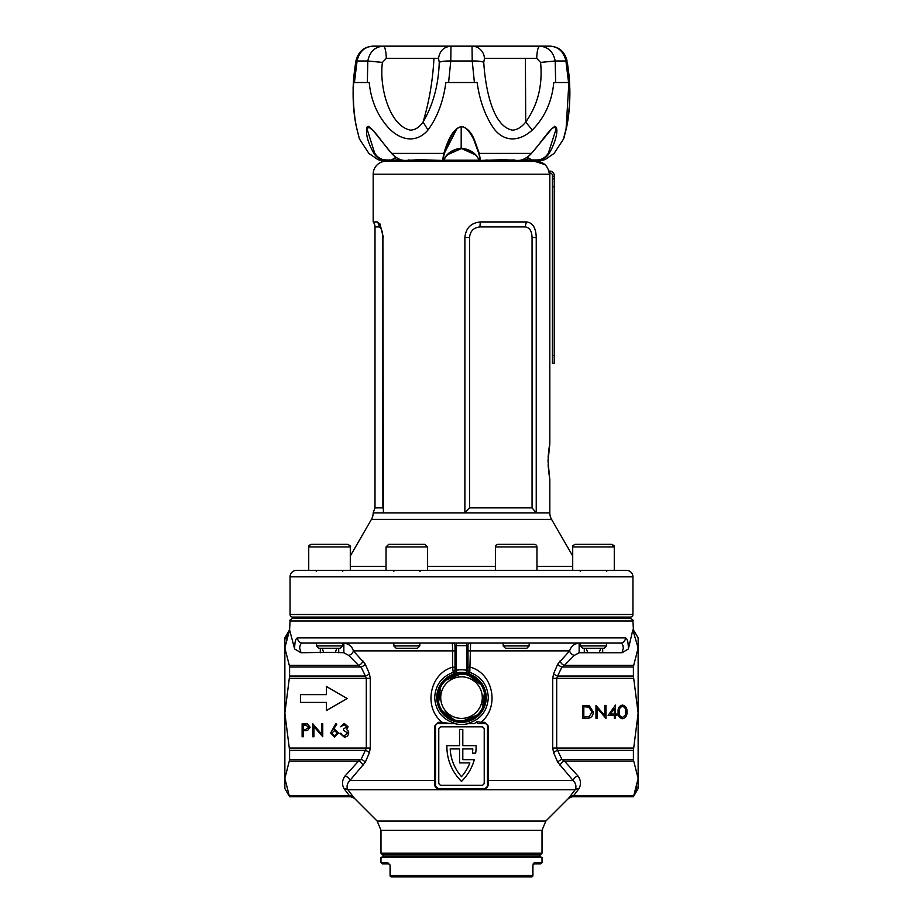 <?xml version="1.0" encoding="UTF-8"?>
<svg xmlns="http://www.w3.org/2000/svg" width="923" height="923" viewBox="0 0 923 923"><rect width="100%" height="100%" fill="white"/><g stroke="black" fill="none" stroke-linecap="round" stroke-linejoin="round"><path stroke-width="1.38" d="M299.156 617.095L299.156 618.387L292.66 618.387L630.34 618.387C632.82 619.633 633.686 620.498 632.936 620.994L290.064 620.994L289.591 629.936L294.645 648.973C294.679 642.108 295.637 638.416 297.541 637.874A5.192 4.973 90 0 0 302.513 643.066C300.794 643.216 299.86 644.946 299.698 648.269L301.013 652.769L294.645 648.973M455.004 650.865L452.605 650.865L452.408 643.066A2.596 2.596 0 0 1 455.004 645.662L455.004 671.102L456.308 670.283L456.793 672.832L453.251 673.559L453.216 672.325C441.575 676.732 435.402 685.166 434.687 697.615C435.621 711.206 442.636 719.871 455.743 723.597L438.125 723.597A2.596 2.596 0 0 0 435.529 726.193L435.529 785.935A2.596 2.596 0 0 0 438.125 788.53L434.502 785.45L434.514 726.193L438.379 722.294L442.175 722.294C423.276 707.71 429.333 673.594 452.605 667.202L452.605 650.865L353.382 650.865C352.055 646.377 348.871 643.781 343.852 643.066L343.852 652.769L335.349 652.342L336.803 648.269M316.52 645.927L342.502 645.927L340.16 648.269L318.862 648.269L316.52 645.927L316.52 643.066L302.513 643.066L620.487 643.066C622.206 643.216 623.14 644.946 623.302 648.269L621.987 652.769L602.696 652.769L602.696 648.269M602.696 652.769L579.148 652.769L579.148 643.066C574.141 643.769 570.956 646.365 569.618 650.865L470.395 650.865L469.749 673.559L466.207 672.832A25.233 25.233 0 0 0 456.793 672.832M467.996 650.865L470.395 650.865L470.592 643.066A2.596 2.596 0 0 0 467.996 645.662L467.996 671.102L466.692 670.283L466.692 645.662L456.308 645.662L456.308 670.283A27.817 27.817 0 0 1 466.692 670.283L466.207 672.832M539.424 856.071L539.424 854.513L540.728 854.513L382.272 854.513L380.98 853.21L542.02 853.21L540.728 854.513M297.541 637.874L625.459 637.874C627.363 638.416 628.321 642.108 628.355 648.973L621.987 652.769M633.409 629.936L638.139 637.874L638.139 647.969L632.82 629.936L628.355 648.973M545.828 821.089L542.02 830.273L380.98 830.273L377.172 821.089L545.828 821.089L568.683 798.233L572.364 796.711L633.409 796.711L572.398 796.549A5.192 5.18 11.5 0 0 568.73 798.06L575.179 789.742C576.621 786.592 575.952 783.523 573.16 780.558L557.734 762.26L553.592 752.683L552.727 748.057L552.727 678.347L553.592 673.732L557.734 664.145L569.618 650.865A5.192 4.165 39.2 0 0 574.325 655.365L564.38 665.391A5.192 3.865 49.9 0 1 560.088 660.891M362.912 660.891A5.192 3.865 -49.9 0 1 358.62 665.391L348.675 655.365A5.192 4.165 -39.2 0 0 353.382 650.865L365.266 664.145L369.408 673.732L370.273 678.347L370.273 748.057L369.408 752.683L365.266 762.26L349.84 780.558C347.048 783.523 346.379 786.581 347.821 789.742L353.209 796.687A5.192 4.142 -40.3 0 0 349.552 795.868L350.602 796.549L289.591 796.711L350.636 796.711L354.317 798.233L377.172 821.089M454.681 723.597A26.859 26.859 0 0 0 468.319 723.597M438.125 788.53L484.875 788.53A2.596 2.596 0 0 0 487.471 785.935L487.471 726.193A2.596 2.596 0 0 0 484.875 723.597L479.752 723.597C477.664 723.828 476.695 723.182 476.833 721.659L474.41 723.597L467.257 723.597C480.341 719.894 487.356 711.229 488.313 697.615C487.586 685.154 481.414 676.721 469.784 672.325A2.596 2.596 180 0 1 467.996 669.856M446.882 746.603A48.7 48.7 0 0 0 461.5 781.389A48.7 48.7 0 0 0 474.341 759.652L462.804 759.652L462.804 748.922L472.818 748.922A45.458 45.458 0 0 1 472.403 753.156L475.68 753.156A48.7 48.7 0 0 0 476.106 745.669L462.804 745.669L462.804 729.435L459.55 729.435L459.55 745.669L446.894 745.669A48.7 48.7 0 0 0 446.882 746.603M289.591 629.694L284.861 637.874L284.861 788.53L289.591 796.711M614.291 715.406L608.13 715.406L615.456 705.08L615.456 714.067L616.956 714.067L616.956 715.406L615.456 715.406L615.456 718.394L614.291 718.394L614.291 715.406M593.304 712.071C593.062 716.248 590.858 718.359 586.682 718.394L582.655 718.394L582.655 705.414L589.393 705.876L593.304 712.071M553.592 752.683A5.192 2.169 -22.3 0 1 557.596 750.364L561.922 759.387L633.409 759.387L633.409 750.364L557.596 750.364L556.696 748.057L633.709 748.057L638.139 713.202L633.709 678.347L556.696 678.347L557.596 676.04A5.192 2.169 22.3 0 1 553.592 673.732M597.135 708.195L597.135 718.394L595.97 718.394L595.97 705.414L604.796 715.637L604.796 705.414L605.961 705.414L605.961 718.394L597.135 708.195M626.948 711.91C627.271 715.613 625.771 717.886 622.46 718.729C619.195 717.863 617.741 715.59 618.122 711.91C617.741 708.218 619.183 705.945 622.46 705.08C625.771 705.933 627.271 708.206 626.948 711.91M347.21 698.515L326.43 686.527L326.43 694.627L300.448 694.627L300.448 702.415L326.43 702.415L326.43 710.514L347.21 698.515M330.584 733.139L335.914 723.447L336.814 724.151L333.388 729.401L334.726 729.274L338.579 733.116L334.518 737.096L330.584 733.139M303.286 736.762L302.121 736.762L302.121 723.782L307.624 723.967L310.105 727.266L307.521 730.555L303.286 730.774L303.286 736.762M369.408 673.732A5.192 2.169 -22.3 0 1 365.404 676.04L366.304 678.347L289.291 678.347L284.861 713.202L289.291 748.057L366.304 748.057L365.404 750.364L289.591 750.364L289.591 759.387L361.078 759.387L365.404 750.364A5.192 2.169 22.3 0 1 369.408 752.683M313.935 726.563L313.935 736.762L312.77 736.762L312.77 723.782L321.596 734.004L321.596 723.782L322.762 723.782L322.762 736.762L313.935 726.563M346.91 726.816L344.291 724.774L340.414 726.77L344.279 723.447L348.075 726.816L346.552 729.493L347.959 730.601L348.744 732.908C348.421 735.55 346.921 736.946 344.244 737.096L339.918 733.266L341.083 733.266L342.098 735.066L344.267 735.769L347.579 733.024L343.575 730.266L343.575 728.939L346.91 726.816M335.349 652.342L323.65 652.342L322.185 648.269M338.706 648.269L338.706 652.769M599.327 652.342L600.792 648.269M587.628 652.342L586.174 648.269M467.996 667.202L470.395 667.202C493.632 673.548 499.747 707.687 480.825 722.294L484.621 722.294L488.486 726.193L488.498 785.45L484.679 788.992L438.321 788.992M476.833 721.659L480.825 722.294L481.045 723.597M441.367 726.839A2.596 2.596 0 0 0 438.771 729.435L438.771 782.692A2.596 2.596 0 0 0 441.367 785.288L481.633 785.288A2.596 2.596 0 0 0 484.229 782.692L484.229 729.435A2.596 2.596 0 0 0 481.633 726.839L441.367 726.839M459.55 762.894L469.853 762.894A45.458 45.458 0 0 1 461.5 776.681A45.458 45.458 0 0 1 450.182 748.922L459.55 748.922L459.55 762.894M434.502 785.45L436.198 787.677M484.679 788.992L488.498 785.45M488.486 726.193L487.471 726.193L487.275 725.178M350.602 796.549A5.192 5.18 -11.5 0 1 354.27 798.06L353.209 796.687M557.734 664.145A5.192 2.665 26 0 0 561.922 667.017L557.596 676.04L633.409 676.04L633.409 667.017L561.922 667.017L564.38 665.391L633.709 665.391L638.139 647.969L638.139 788.53L633.409 796.711M286.107 638.912L289.591 629.936L284.861 647.969L289.291 665.391L358.62 665.391L361.078 667.017L289.591 667.017L289.591 676.04L365.404 676.04L361.078 667.017A5.192 2.665 -26 0 0 365.266 664.145M348.675 655.365L343.852 652.769M323.65 652.342L301.013 652.769M284.861 778.435L289.291 795.868L349.552 795.868L344.21 788.911C341.729 784.596 341.995 780.304 344.983 776.058L358.62 761.014L289.291 761.014L284.861 778.435M636.997 787.134L633.709 795.868L638.139 778.435L633.709 761.014L564.38 761.014L561.922 759.387A5.192 2.665 -26 0 0 557.734 762.26M579.148 652.769L574.325 655.365M560.088 765.513A5.192 3.865 -49.9 0 1 564.38 761.014L578.017 776.058C581.005 780.304 581.271 784.596 578.79 788.911A5.192 4.257 34.6 0 0 575.179 789.742L347.821 789.742A5.192 4.257 -34.6 0 0 344.21 788.911M572.398 796.549L573.448 795.868L633.709 795.868L633.409 796.549M633.409 759.387L633.709 761.014M633.709 748.057L633.409 750.364M633.709 665.391L633.409 667.017M633.409 676.04L633.709 678.347M289.591 796.549L289.291 795.868M289.291 761.014L289.591 759.387M289.591 750.364L289.291 748.057M289.291 678.347L289.591 676.04M289.591 667.017L289.291 665.391M578.733 643.077L575.848 643.769M453.216 672.325L452.605 667.202L455.004 667.202L455.004 669.856A2.596 2.596 0 0 1 453.216 672.325M442.175 722.294L450.436 723.597M455.004 671.102A2.596 2.596 0 0 1 453.251 673.559M467.996 671.102A2.596 2.596 180 0 0 469.749 673.559M584.294 652.769L584.294 648.269M578.017 776.058A5.192 4.269 -33.4 0 0 573.16 780.558L487.471 780.558M578.79 788.911L573.448 795.868A5.192 4.142 40.3 0 0 569.791 796.687M320.304 648.269L320.304 652.769M365.266 762.26A5.192 2.665 26 0 0 361.078 759.387L358.62 761.014A5.192 3.865 49.9 0 1 362.912 765.513M435.529 780.558L349.84 780.558A5.192 4.269 33.4 0 0 344.983 776.058M305.663 725.109L303.286 725.109L303.286 729.435L305.559 729.47L308.94 727.266L305.663 725.109M337.414 733.185L334.484 730.601L331.761 733.185L334.588 735.769L337.414 733.185M583.821 706.741L583.821 717.067L589.024 716.733L592.139 712.071L588.724 707.11L583.821 706.741M610.415 714.067L614.291 714.067L614.291 708.426L610.415 714.067M622.506 706.407C620.002 707.191 618.929 709.026 619.287 711.91C618.929 714.783 619.991 716.617 622.506 717.402L625.286 715.175L625.782 711.91C626.071 709.037 624.986 707.214 622.506 706.407M625.459 637.874A5.192 4.973 90 0 1 620.487 643.066M438.125 723.597L438.379 722.294M484.875 723.597L484.621 722.294M385.006 160.44L390.821 160.44L396.336 157.602L398.113 158.641L395.448 160.175L391.548 161.225L386.172 161.225L536.113 161.225C543.428 161.79 547.777 165.69 549.139 172.913L549.75 172.913A12.991 12.991 0 0 1 549.82 174.205L549.82 443.709L548.054 461.235L549.566 477.456M549.427 476.706L548.608 470.984M548.32 467.949L548.124 464.696M530.76 161.225L524.806 158.675M632.936 576.829L290.064 576.829A6.496 6.496 0 0 1 296.56 570.333L626.44 570.333A6.496 6.496 0 0 1 632.936 576.829L632.936 614.499A2.596 2.596 0 0 1 630.34 617.095L292.66 617.095A2.596 2.596 0 0 1 290.064 614.499L632.936 614.499M549.82 478.772L549.82 512.865A12.991 12.991 0 0 0 551.562 519.361L371.438 519.361A12.991 12.991 0 0 0 373.18 512.865L383.38 512.865L382.895 237.523C382.503 231.073 381.222 227.554 379.065 226.943L375.003 226.943L375.003 507.869L382.895 507.869L383.38 509.404M380.045 224.024L377.334 221.947L373.18 221.947A7.788 7.788 0 0 1 375.003 226.943M386.172 161.225A12.991 12.991 0 0 0 373.18 174.205L373.18 221.947M572.098 570.333L572.71 569.999M495.397 570.333L495.397 546.958A2.596 2.596 0 0 1 497.993 544.362L534.359 544.362A2.596 2.596 0 0 1 536.955 546.958L536.955 570.333L537.601 570.333L494.74 570.333M371.438 519.361L350.29 556.004L350.29 546.958L308.732 546.958L310.174 544.628M551.562 519.361L572.71 556.004M290.064 576.829L290.064 614.499M380.011 223.977L383.38 237.523M469.542 237.523L464.88 237.523L464.88 512.865L536.24 512.865L536.24 237.523L532.063 237.523C531.81 231.073 529.594 227.554 525.418 226.943L480.018 226.943C473.672 227.554 470.188 231.085 469.542 237.523L469.542 507.869L464.88 512.865L383.38 512.865M464.88 237.523C465.838 228.039 471.018 222.847 480.398 221.947L526.756 221.947C532.813 222.824 535.975 228.016 536.24 237.523M548.054 461.235L548.077 459.539M548.124 457.785L548.32 454.566M548.608 451.509L549.289 446.617M534.232 161.225L544.87 164.559M525.775 159.321L527.114 160.175L520.491 160.175M381.049 228.708L382.134 231.535M382.56 233.461L382.895 507.869M528.775 160.937L529.964 161.179M549.82 512.865L536.24 512.865L532.063 507.869L532.063 237.523M540.728 857.363L540.728 856.071L382.272 856.071L382.272 857.363M542.02 862.567L540.728 863.859L534.232 863.859A1.304 1.188 90 0 0 535.421 862.567L542.02 862.567L542.02 857.363L380.98 857.363L380.98 862.567L387.579 862.567L390.221 865.163L390.221 875.546L532.779 875.546L532.779 865.163L534.705 862.659M534.117 862.901L533.229 863.72M534.232 863.859L532.929 865.163L532.929 875.546A1.304 1.304 0 0 1 531.636 876.85L391.364 876.85A1.304 1.304 0 0 1 390.071 875.546L390.071 865.163L388.768 863.859L382.272 863.859L380.98 862.567M388.768 863.859A1.304 1.188 -90 0 1 387.579 862.567M381.407 46.15L372.719 46.15C364.412 46.854 359.197 51.803 357.074 60.987L367.804 60.987C369.696 51.803 374.842 46.854 383.23 46.15L539.77 46.15C548.158 46.854 553.304 51.803 555.196 60.987L565.926 60.987C563.803 51.803 558.588 46.854 550.281 46.15L546.647 46.15M397.905 46.15L383.23 46.15A12.991 3.046 90 0 1 386.276 58.391L382.422 62.406C378.984 88.123 390.117 126.451 410.585 130.143C415.281 129.924 419.434 127.224 423.069 122.067C433.083 105.014 438.483 85.124 439.256 62.406L438.54 58.391C439.648 50.95 443.79 46.865 450.978 46.15L472.022 46.15L450.978 46.15L450.782 60.987L472.218 60.987L472.022 46.15L473.211 46.15M477.987 46.15L472.022 46.15A12.991 12.461 90 0 1 484.46 58.391L483.744 62.406C485.383 88.123 492.547 126.451 512.415 130.143C517.145 129.924 521.576 127.224 525.706 122.067C537.844 105.014 542.805 85.124 540.578 62.406L555.196 60.987L555.658 82.516L568.568 82.516L565.926 60.987L567.103 61.08C564.807 51.803 559.2 46.831 550.281 46.15L541.593 46.15M373.896 153.414L373.942 153.414C376.965 158.087 381.037 160.429 386.16 160.44L378.049 159.714L390.798 160.44L396.313 157.591L392.056 160.094L386.368 159.956C381.395 159.91 377.495 157.637 374.692 153.126L367.227 129.578L367.654 127.339M475.599 154.902L461.5 148.534L447.297 154.787M544.12 46.15L539.77 46.15C538.005 46.865 536.99 50.95 536.725 58.391L540.578 62.406M359.151 137.954L356.936 129.162C353.382 114.44 352.309 97.18 353.705 77.405L355.897 61.08C358.193 51.803 363.8 46.831 372.719 46.15C363.8 46.831 358.193 51.803 355.897 61.08L357.074 60.987L354.432 82.516L367.342 82.516L367.804 60.987L382.422 62.406M439.256 62.406C440.836 61.38 444.678 60.906 450.782 60.987L448.59 82.516L474.41 82.516L472.218 60.987C478.322 60.906 482.164 61.38 483.744 62.406M378.718 159.241L378.049 159.714L378.718 159.241L378.049 159.714L368.888 153.414L359.416 138.912L357.178 130.005C354.017 117.348 352.817 101.518 353.59 82.516L369.223 82.516C370.988 100.849 377.726 116.275 389.425 128.805C402.693 141.934 417.646 142.154 427.995 130.005C437.34 117.348 443.305 101.53 445.867 82.516L477.133 82.516C479.672 100.849 485.302 116.275 494.001 128.805C504.131 141.934 518.945 142.154 532.317 130.005C544.824 117.348 551.977 101.518 553.777 82.516L569.41 82.516C572.618 115.871 558.334 157.268 565.822 130.005M353.59 82.516L354.432 82.516M374.692 153.126L373.942 153.414C367.781 142.546 365.45 133.777 366.927 127.12L368.104 126.474C373.561 128.493 382.814 143.7 391.687 153.414L443.848 153.414C446.767 143.919 451.912 128.297 461.812 126.474C467.176 127.951 471.341 132.347 474.318 139.661L479.291 153.414L531.406 153.414C540.22 143.896 549.97 128.032 555.208 126.474C559.43 128.597 554.988 143.942 549.104 153.414C546.07 158.064 541.986 160.406 536.828 160.44L544.951 159.714L554.112 153.414L563.584 138.912L564.611 135.185M563.849 137.954L565.095 133.281C569.26 118.559 570.656 99.938 569.295 77.394L567.403 62.799M555.104 126.647L555.934 129.485L548.354 153.126L549.058 153.414M541.074 160.371L532.179 160.44L536.621 159.956L532.029 159.956L527.102 157.348M555.934 129.485L554.769 126.797L551.977 128.562L531.486 153.437C527.275 158.018 522.73 160.36 517.861 160.44C522.522 160.429 527.033 158.087 531.406 153.414L531.406 153.414M473.822 139.442L479.291 153.414L480.421 160.44L503.22 159.714L517.861 160.44M479.291 153.414L479.914 159.956L478.829 159.667C475.98 153.16 470.095 149.307 461.177 148.107C452.443 149.445 446.732 153.299 444.055 159.667L443.04 159.956L444.436 153.126L457.15 128.251M391.687 153.414L391.687 153.414C396.002 158.064 400.467 160.406 405.093 160.44L419.78 159.714L442.521 160.44L443.848 153.414M383.783 160.44L382.214 160.383M381.591 160.337L380.426 160.187M532.202 160.44L533.713 159.956M544.951 159.714L544.282 159.241M548.354 153.126C545.528 157.637 541.616 159.91 536.621 159.956M514.353 159.956L491.613 160.44M507.788 159.921L508.596 159.956M443.801 159.956L445.198 157.741C449.57 151.787 454.901 148.741 461.177 148.603L465.365 149.064C472.299 151.418 476.799 155.018 478.864 159.875L480.421 160.44L478.702 153.23L473.787 139.638C469.553 131.147 465.561 126.866 461.8 126.797C458.593 126.693 455.108 129.82 451.335 136.189C446.674 145.892 444.367 151.58 444.436 153.23L442.521 160.44L443.294 160.44L442.521 160.44M487.148 159.956L483.456 160.44M431.387 160.44L414.404 159.956M395.898 157.314L390.683 160.44M390.948 159.956L392.09 160.094L396.348 157.602M532.179 160.44L526.687 157.614L532.029 159.956M514.007 160.44L513.073 160.094M485.936 160.094L486.779 160.44M408.566 159.956L409.835 160.094M389.287 159.956L390.51 160.094M554.238 355.517L554.238 186.677L552.416 186.677L552.416 355.517L554.238 355.517L554.238 363.316L552.416 363.316L552.416 355.517M552.416 186.677L552.416 175.508A2.596 2.596 0 0 0 549.82 172.913L549.139 172.913M552.416 176.293L554.238 176.293L554.238 175.508A4.419 4.419 0 0 0 549.82 171.09L548.816 171.09M554.238 176.293L554.238 186.677M552.416 178.889L554.238 178.889M469.461 716.813A20.779 20.779 0 0 0 480.698 689.654A20.779 20.779 0 0 0 453.539 678.428A20.779 20.779 0 0 0 442.302 705.576A20.779 20.779 0 0 0 469.461 716.813M469.957 718.013L477.053 715.071A23.375 23.375 0 0 0 482.394 708.114L484.39 692.873A23.375 23.375 0 0 0 481.033 684.774L468.838 675.417A23.375 23.375 0 0 0 460.139 674.275L445.947 680.17A23.375 23.375 0 0 0 440.606 687.127L438.61 702.368A23.375 23.375 0 0 0 441.967 710.468L454.162 719.813A23.375 23.375 0 0 0 462.861 720.955L469.957 718.013M605.119 544.362L611.672 544.362L605.119 544.362M308.732 570.333L308.732 546.958C308.063 546.312 308.928 545.447 311.328 544.362L316.647 544.362M311.328 544.362L347.694 544.362C350.232 545.689 351.098 546.554 350.29 546.958C350.994 546.381 350.129 545.516 347.694 544.362M419.815 645.927L417.473 648.269L396.175 648.269L393.844 645.927L419.815 645.927L419.815 643.066M388.641 544.362L425.007 544.362L427.603 546.958L386.045 546.958L388.641 544.362M415.338 544.362L419.688 544.362M395.206 544.362L393.971 544.362M421.523 570.333L427.603 570.333L427.603 546.958M529.156 645.927L526.825 648.269L505.527 648.269L503.185 645.927L529.156 645.927L529.156 643.066M503.185 645.927L503.185 643.066M606.48 645.927L604.138 648.269L582.84 648.269L580.498 645.927L606.48 645.927L606.48 643.066M580.636 544.362L611.672 544.362L614.268 546.958L572.71 546.958C572.168 546.162 573.033 545.297 575.306 544.362L580.636 544.362M572.71 570.333L572.71 546.958C572.168 546.162 573.033 545.297 575.306 544.362L596.604 544.362M484.944 697.615A23.444 23.444 0 0 0 461.5 674.171A23.444 23.444 0 0 0 438.056 697.615A23.444 23.444 0 0 0 461.5 721.059A23.444 23.444 0 0 0 484.944 697.615M436.764 697.615A24.736 24.736 0 0 1 461.5 672.879A24.736 24.736 0 0 1 486.236 697.615A24.736 24.736 0 0 1 461.5 722.363A24.736 24.736 0 0 1 436.764 697.615M552.727 678.347L556.696 678.347L556.696 748.057L552.727 748.057M370.273 748.057L366.304 748.057L366.304 678.347L370.273 678.347M467.996 645.662L466.692 645.662L466.692 643.066M456.308 643.066L456.308 645.662L455.004 645.662A2.596 2.596 0 0 0 452.408 643.066M435.529 726.193L434.514 726.193M377.334 221.947A7.788 7.43 -90 0 1 379.065 226.943M549.82 174.205L373.18 174.205M395.448 160.175L402.497 160.175M415.165 160.175L426.749 160.175M443.825 160.175L479.06 160.175M496.251 160.175L507.835 160.175M350.29 566.445L386.045 566.445M427.603 566.445L495.397 566.445M536.955 566.445L572.71 566.445M469.542 507.869L532.063 507.869M480.018 226.943A7.788 1.673 90 0 1 480.398 221.947M526.756 221.947A7.788 5.757 -90 0 0 525.418 226.943M391.364 876.85A1.304 1.154 90 0 1 390.221 875.546L390.071 875.546M532.929 875.546L532.779 875.546A1.304 1.154 90 0 1 531.636 876.85M386.276 58.391L438.54 58.391M484.46 58.391L536.725 58.391M433.937 58.391C432.841 80.209 429.218 101.438 423.069 122.067L427.995 130.005M525.406 58.391L525.706 122.067L532.317 130.005M356.936 129.162L357.178 130.005M555.208 126.474L554.342 126.301M368.104 126.474L368.958 126.301M366.927 127.12L367.85 126.947M461.177 148.107L461.2 126.82M536.955 546.958L495.397 546.958M623.844 617.095L623.844 618.387M542.02 830.273L542.02 853.21M632.936 620.994L633.409 629.694M380.98 830.273L380.98 853.21M383.576 854.513L383.576 856.071M290.064 620.994C289.314 620.498 290.18 619.633 292.66 618.387M375.003 507.869L373.18 512.865M550.027 46.15L539.77 46.15M536.298 46.15L534.648 46.15M557.434 47.834L561.046 50.234L567.103 61.08M359.105 137.804L356.728 128.239M354.917 118.294L353.313 103.191M353.071 88.308L353.705 77.405M353.751 76.817L355.597 62.787M569.249 76.817L566.064 129.162M405.093 160.44C400.27 160.36 395.782 158.018 391.606 153.437L373.25 130.697L368.496 126.797L367.227 129.578M539.228 160.44L544.928 159.714M540.913 160.383L543.855 159.967M380.23 160.164L378.072 159.714M614.268 546.958L614.268 570.333L614.268 546.958C614.903 546.278 614.037 545.412 611.672 544.362M342.502 571.372L343.541 570.333M350.29 570.333L350.29 546.958M342.502 645.927L342.502 643.066M316.52 571.372L315.481 570.333M419.815 571.372L420.853 570.333M393.844 645.927L393.844 643.066M386.045 570.333L386.045 546.958M393.844 571.372L392.806 570.333M580.498 571.372L579.459 570.333M580.498 645.927L580.498 643.066M606.48 571.372L607.519 570.333"/></g></svg>
